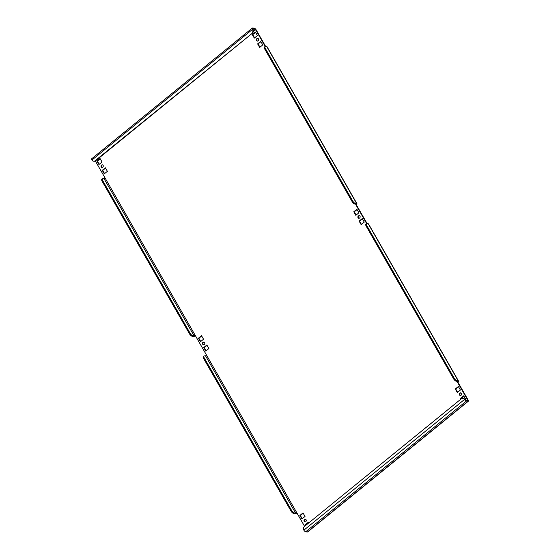 <?xml version="1.0" encoding="UTF-8"?>
<svg xmlns="http://www.w3.org/2000/svg" width="560" height="560" viewBox="0 0 560 560"><rect width="100%" height="100%" fill="white"/><g stroke="black" fill="none" stroke-linecap="round" stroke-linejoin="round"><path stroke-width="0.84" d="M359.086 218.316A1.379 1.169 97.2 0 1 359.422 215.642M358.036 217.749A1.379 1.169 -82.8 0 0 359.996 216.153A1.379 1.169 -82.8 0 0 358.036 217.749M460.586 395.542A1.379 1.169 97.2 0 1 460.922 392.868M459.529 394.968A1.379 1.169 -82.8 0 0 461.489 393.372A1.379 1.169 -82.8 0 0 459.529 394.968M257.593 41.097A1.379 1.169 97.2 0 1 257.929 38.423M256.536 40.53A1.379 1.169 -82.8 0 0 258.503 38.934A1.379 1.169 -82.8 0 0 256.536 40.53M305.207 521.969A1.379 1.169 97.2 0 1 305.55 519.295M304.157 521.402A1.379 1.169 -82.8 0 0 306.117 519.806A1.379 1.169 -82.8 0 0 304.157 521.402M102.221 167.531A1.379 1.169 97.2 0 1 102.557 164.857M101.164 166.957A1.379 1.169 -82.8 0 0 103.124 165.361A1.379 1.169 -82.8 0 0 101.164 166.957M203.714 344.75A1.379 1.169 97.2 0 1 204.05 342.076M202.657 344.183A1.379 1.169 -82.8 0 0 204.624 342.587A1.379 1.169 -82.8 0 0 202.657 344.183M464.961 399.546L464.478 399.483A2.758 2.338 -82.8 0 0 462.854 398.349L463.337 398.405A2.758 2.338 97.2 0 1 464.961 399.546A0.917 0.364 50.9 0 0 465.871 400.351L467.558 400.561A0.917 0.364 50.9 0 0 467.712 400.533A0.917 0.364 50.9 0 0 467.614 399.882L466.879 400.477M468.293 401.24L307.685 531.93A1.834 0.728 -129.1 0 1 307.377 532L305.69 531.79A1.834 0.728 -129.1 0 1 303.87 530.173L464.478 399.483A1.834 0.728 50.9 0 0 466.298 401.1L467.985 401.31A1.834 0.728 50.9 0 0 468.293 401.24A1.834 0.728 50.9 0 0 468.097 399.938L457.842 382.032L457.359 381.969L467.614 399.882M265.629 46.41L256.13 29.827A1.834 0.728 50.9 0 0 254.31 28.21L252.623 28A1.834 0.728 50.9 0 0 252.315 28.07A1.834 0.728 50.9 0 0 252.511 29.372L91.903 160.062A1.834 0.728 -129.1 0 1 91.707 158.76L252.315 28.07M253.281 31.696L255.647 29.764A0.917 0.364 50.9 0 0 254.737 28.959L253.05 28.749A0.917 0.364 50.9 0 0 252.896 28.777A0.917 0.364 50.9 0 0 252.994 29.435A2.758 2.338 97.2 0 1 252.315 33.264L95.627 160.762A2.758 2.338 97.2 0 1 94.003 161.259L93.52 161.196A2.758 2.338 -82.8 0 0 95.144 160.699L95.627 160.762M465.157 399.826L465.752 399.343L463.722 395.801L460.614 398.328L461.013 399.021M457.303 392.546L460.411 390.019L458.381 386.47L455.273 389.004L457.303 392.546M362.222 218.582L359.121 221.109L361.144 224.651L364.252 222.124L362.222 218.582M356.881 209.251L353.773 211.778L355.803 215.327L358.911 212.793L356.881 209.251M206.85 345.009L203.742 347.536L205.772 351.085L208.88 348.551L206.85 345.009M201.509 335.685L198.401 338.212L200.431 341.754L203.539 339.227L201.509 335.685M260.729 41.356L257.621 43.883L259.651 47.432L262.759 44.905L260.729 41.356M105.357 167.79L102.249 170.317L104.279 173.859L107.387 171.332L105.357 167.79M100.016 158.459L96.908 160.993L98.938 164.535L102.046 162.008L100.016 158.459M303.002 512.904L299.894 515.431L301.924 518.98L305.032 516.446L303.002 512.904M308.742 522.921L308.343 522.228L305.242 524.762L305.634 525.455M255.388 32.032L252.28 34.559L254.31 38.101L257.418 35.574L255.388 32.032M354.83 204.001A2.758 1.092 -129.1 0 1 352.093 201.579L352.751 201.047A2.758 1.092 50.9 0 0 355.481 203.469L354.83 204.001L356.174 204.232L355.866 204.75L366.688 223.65M255.647 29.764L265.188 46.424M304.57 526.316L95.333 160.972M461.314 398.776L461.097 398.391L463.897 396.109M457.604 392.294L455.756 389.06L458.556 386.785M361.452 224.406L359.604 221.165L362.404 218.89M356.111 215.075L354.256 211.841L357.063 209.559M206.08 350.833L204.225 347.599L207.025 345.317M200.739 341.509L198.884 338.275L201.684 335.993M259.959 47.18L258.104 43.946L260.904 41.664M104.58 173.614L102.732 170.38L105.532 168.098M99.239 164.283L97.391 161.049L100.191 158.774M302.232 518.728L300.377 515.494L303.184 513.212M305.942 525.203L305.725 524.818L308.525 522.543M254.618 37.856L252.763 34.622L255.563 32.34M355.481 203.469L356.685 203.623A1.834 0.644 -29.8 0 1 356.972 203.777A1.834 0.644 -29.8 0 1 356.349 204.813L367.129 223.629M356.972 203.777L267.015 46.704A1.834 0.644 150.2 0 0 266.728 46.55L265.524 46.396A2.758 1.092 50.9 0 0 265.069 46.501A2.758 1.092 50.9 0 0 265.356 48.454L264.705 48.986A2.758 1.092 -129.1 0 1 264.411 47.033L265.069 46.501M456.981 381.304L457.359 381.969L457.674 381.451L456.323 381.227A2.758 1.092 -129.1 0 1 453.593 378.805L454.244 378.273A2.758 1.092 50.9 0 0 456.974 380.695L458.185 380.842A1.834 0.644 -29.8 0 1 458.472 380.996A1.834 0.644 -29.8 0 1 457.842 382.032M458.472 380.996L368.515 223.923A1.834 0.644 150.2 0 0 368.228 223.769L367.017 223.615A2.758 1.092 50.9 0 0 366.562 223.72A2.758 1.092 50.9 0 0 366.849 225.673L366.198 226.205A2.758 1.092 -129.1 0 1 365.911 224.252L366.562 223.72M352.751 201.047L265.356 48.454M454.244 378.273L366.849 225.673M352.093 201.579L264.705 48.986M453.593 378.805L366.198 226.205M206.794 355.586L204.449 355.908A2.758 1.092 50.9 0 0 203.994 356.006A2.758 1.092 50.9 0 0 204.281 357.959L291.676 510.559A2.758 1.092 50.9 0 0 294.406 512.981L293.755 513.513L294.959 513.667A1.834 0.644 150.2 0 0 296.919 512.953M205.653 356.055L295.61 513.128L296.751 512.659M204.281 357.959L203.63 358.491L291.018 511.091L291.676 510.559M203.63 358.491A2.758 1.092 -129.1 0 1 203.336 356.538L203.994 356.006M293.755 513.513A2.758 1.092 -129.1 0 1 291.018 511.091M295.61 513.128L294.406 512.981M105.301 178.367L102.956 178.682A2.758 1.092 50.9 0 0 102.494 178.787A2.758 1.092 50.9 0 0 102.788 180.74L190.176 333.34A2.758 1.092 50.9 0 0 192.913 335.755L192.255 336.287L193.466 336.441A1.834 0.644 150.2 0 0 195.426 335.734M104.16 178.836L194.117 335.909L195.258 335.44M192.255 336.287A2.758 1.092 -129.1 0 1 189.525 333.872L190.176 333.34M102.788 180.74L102.13 181.272L189.525 333.872M102.13 181.272A2.758 1.092 -129.1 0 1 101.843 179.319L102.494 178.787M194.117 335.909L192.913 335.755M355.481 204.085L356.349 204.813M252.315 33.264L95.144 160.699M251.832 33.208A2.758 2.338 -82.8 0 0 252.511 29.372L252.994 29.435M91.903 160.062A2.758 2.338 -82.8 0 0 93.52 161.196M462.854 398.349A2.758 2.338 -82.8 0 0 461.23 398.839L304.549 526.337A2.758 2.338 -82.8 0 0 303.87 530.173M252.28 34.559L252.763 34.622M305.242 524.762L305.725 524.818M299.894 515.431L300.377 515.494M96.908 160.993L97.391 161.049M102.249 170.317L102.732 170.38M257.621 43.883L258.104 43.946M198.401 338.212L198.884 338.275M203.742 347.536L204.225 347.599M353.773 211.778L354.256 211.841M359.121 221.109L359.604 221.165M455.273 389.004L455.756 389.06M460.614 398.328L461.097 398.391M466.298 401.1L305.69 531.79M467.985 401.31L307.377 532M254.737 28.959L253.281 30.149M266.728 46.55L356.685 203.623M368.228 223.769L458.185 380.842M456.974 380.695L456.323 381.227"/></g></svg>
